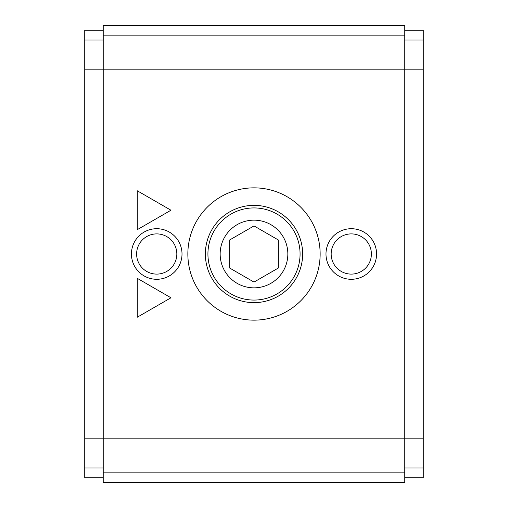 <?xml version="1.0" encoding="UTF-8"?>
<svg xmlns="http://www.w3.org/2000/svg" width="508" height="508" viewBox="0 0 508 508"><rect width="100%" height="100%" fill="white"/><g stroke="black" fill="none" stroke-linecap="round" stroke-linejoin="round"><path stroke-width="0.76" d="M156.724 274.104A20.104 20.104 0 0 0 176.828 254A20.104 20.104 0 0 0 156.724 233.896A20.104 20.104 0 0 0 136.614 254A20.104 20.104 0 0 0 156.724 274.104M351.276 274.104A20.104 20.104 0 0 0 371.386 254A20.104 20.104 0 0 0 351.276 233.896A20.104 20.104 0 0 0 331.172 254A20.104 20.104 0 0 0 351.276 274.104M351.276 279.292A25.292 25.292 0 0 1 325.984 254A25.292 25.292 0 0 1 351.276 228.708A25.292 25.292 0 0 1 376.568 254A25.292 25.292 0 0 1 351.276 279.292M156.724 228.708A25.292 25.292 0 0 1 178.626 266.643A25.292 25.292 0 0 1 134.817 266.643A25.292 25.292 0 0 1 156.724 228.708M254 187.852A66.148 66.148 0 0 1 311.283 287.077A66.148 66.148 0 0 1 196.717 287.077A66.148 66.148 0 0 1 254 187.852M137.268 278.321L137.268 317.227L170.967 297.777L137.268 278.321M137.268 229.679L170.967 210.223L137.268 190.773L137.268 229.679M404.781 30.264L423.259 30.264L423.259 69.177L404.781 69.177L404.781 25.4L103.219 25.4L103.219 482.6L404.781 482.6L404.781 472.872L103.219 472.872L404.781 472.872L404.781 438.823L84.741 438.823L84.741 477.736L103.219 477.736M103.219 30.264L84.741 30.264L84.741 69.177L404.781 69.177L404.781 438.823L423.259 438.823L423.259 477.736L404.781 477.736M229.679 239.96L254 225.92L278.321 239.96L278.321 268.04L254 282.08L229.679 268.04L229.679 239.96M254 207.931A46.069 46.069 0 0 1 293.897 277.038A46.069 46.069 0 0 1 214.103 277.038A46.069 46.069 0 0 1 254 207.931M254 220.154A33.846 33.846 0 0 1 283.312 270.923A33.846 33.846 0 0 1 224.688 270.923A33.846 33.846 0 0 1 254 220.154M254 205.359A48.641 48.641 0 0 1 296.12 278.321A48.641 48.641 0 0 1 211.88 278.321A48.641 48.641 0 0 1 254 205.359M423.259 69.177L423.259 438.823M84.741 69.177L84.741 438.823M423.259 468.008L404.781 468.008M423.259 39.992L404.781 39.992M404.781 35.128L103.219 35.128M103.219 468.008L84.741 468.008M103.219 39.992L84.741 39.992"/></g></svg>
